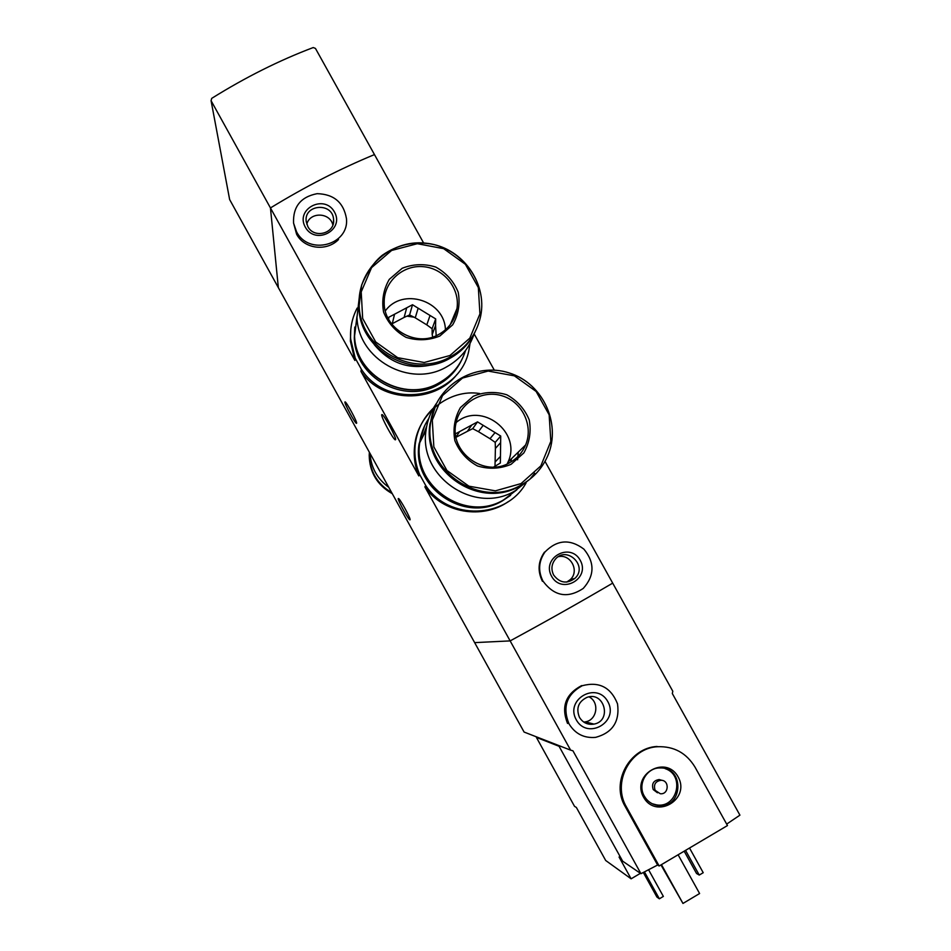 <?xml version="1.0" encoding="UTF-8"?>
<svg xmlns="http://www.w3.org/2000/svg" width="951" height="951" viewBox="0 0 951 951"><rect width="100%" height="100%" fill="white"/><g stroke="black" fill="none" stroke-linecap="round" stroke-linejoin="round"><path stroke-width="1.43" d="M470.02 343.525L469.081 349.243C461.021 397.993 388.483 411.831 361.321 369.19L360.952 371.413C381.957 403.165 433.977 403.818 456.86 374.575M361.321 369.19L355.222 358.147L354.889 360.465L350.396 341.124L350.788 329.438M355.222 358.147L350.646 338.948C349.992 328.024 352.167 317.729 357.16 308.076M526.058 482.989C506.158 519.08 448.622 520.815 425.763 485.581L424.883 486.9C442.774 513.278 482.609 519.793 508.44 501.534M425.763 485.581L419.641 474.513L418.797 475.904C414.826 466.168 413.447 456.111 414.648 445.722C417.572 413.947 449.086 388.567 479.696 393.524M419.641 474.513C415.599 464.837 414.137 454.816 415.242 444.462C417.025 430.125 423.1 417.988 433.466 408.062M354.889 360.465L270.453 207.936C305.509 186.551 340.173 168.767 374.468 154.585L315.459 48.43L313.236 47.55C279.344 60.353 245.501 77.281 211.716 98.357L211.074 100.687L229.643 199.567L278.346 287.642L270.453 207.936L278.346 287.642L474.644 642.626L510.14 640.903C546.468 621.181 580.657 601.924 612.694 583.129L672.809 691.258L672.309 693.529L739.926 815.162L726.671 824.101M451.463 321.807L451.725 322.52L451.463 321.807M398.279 498.538L398.421 498.49C399.812 498.312 411.224 519.246 410.047 519.817L409.929 519.864C408.514 520.007 397.256 499.37 398.279 498.538M344.904 402.023L345.07 401.869C346.437 401.762 357.314 421.875 356.625 423.231L356.459 423.35C355.092 423.433 344.357 403.616 344.904 402.023M211.074 100.687L270.453 207.936C305.509 186.551 340.173 168.767 374.468 154.585L423.599 242.957M293.55 223.057C292.908 206.664 300.766 196.869 317.123 193.671C333.837 194.135 343.608 202.432 346.449 218.575C349.386 245.132 308.493 255.95 296.498 231.64L293.55 223.057L296.605 234.243C304.463 249.198 326.787 251.694 338.532 239.521M424.883 486.9L570.624 750.149L572.942 750.815L640.962 873.696L657.605 865.03L659.15 865.992L727.479 825.551L694.979 767.053C686.384 752.978 673.986 746.202 657.807 746.713C630.097 747.748 611.838 782.673 626.507 807.078L659.15 865.992M545.006 461.366L612.694 583.129C580.657 601.924 546.468 621.181 510.14 640.903L474.644 642.626L524.096 732.056L570.624 750.149M545.066 551.901C557.12 539.681 570.053 538.753 583.878 549.119C594.874 562.493 594.672 575.593 583.26 588.419C567.699 598.714 554.278 596.277 542.973 581.12C537.909 570.897 538.611 561.161 545.066 551.901L544.447 552.162C538.088 561.352 537.41 571.052 542.415 581.287M360.952 371.413L418.797 475.904M474.157 333.908L494.306 370.153M381.731 414.707L382.005 414.565C383.966 414.529 396.781 438.28 395.568 439.719L395.319 439.837C393.345 439.837 380.721 416.49 381.731 414.707M551.592 576.294C541.214 557.892 570.172 541.773 580.229 560.282C590.63 578.6 561.72 594.851 551.592 576.294M553.66 575.046C550.962 569.506 551.449 564.323 555.134 559.473C566.534 545.101 588.479 566.095 574.903 578.374C566.832 584.176 559.747 583.058 553.66 575.046M558.392 556.68C570.802 553.708 579.825 571.254 570.208 579.67L566.737 582.083M510.806 462.031L511.495 458.715M414.113 317.206L406.885 316.148M305.283 227.099C295.012 208.851 324.541 193.695 334.49 212.037C344.785 230.201 315.304 245.501 305.283 227.099M307.839 226.54L306.27 221.797C303.321 204.287 332.767 201.838 333.575 219.491C335.43 233.328 314.08 239.212 307.839 226.54M306.816 224.198C309.836 211.645 330.175 212.287 332.85 224.995M388.757 487.304C377.25 478.852 370.997 467.559 370.022 453.425M391.669 492.582C377.131 483.94 369.713 471.22 369.416 454.447L369.499 452.486M559.069 746.285L536.412 737.417L574.547 806.365L576.354 807.435L583.462 820.309M640.427 873.315L631.119 878.819L605.692 860.489L586.387 825.575M631.119 878.819L619.065 857.029L621.146 858.444M581.536 685.647C565.619 694.123 560.947 706.736 567.533 723.461M657.807 746.713L656.963 746.476C629.812 747.795 610.542 782.067 625.116 806.377L657.605 865.03M558.629 745.489L622.655 861.178L640.962 873.696M684.173 851.181L696.548 873.493L699.247 875.063L685.552 850.372M699.247 875.063L703.217 872.709L689.523 848.019M643.328 872.495L656.915 897.043L659.352 898.802L644.457 871.912M659.352 898.802L663.358 896.413L648.594 869.773M569.031 723.901C562.231 707.104 566.63 694.385 582.238 685.719C599.178 681.273 610.946 687.323 617.52 703.847C619.886 721.524 612.61 732.698 595.683 737.358C584.116 738.392 575.236 733.91 569.031 723.901M576.235 719.764C564.751 699.354 596.693 681.118 607.832 701.624C619.339 721.94 587.445 740.33 576.235 719.764M579.432 717.316C575.878 708.269 578.386 701.612 586.981 697.368C604.408 690.878 612.278 721.001 593.947 724.115C587.694 725.019 582.856 722.748 579.432 717.316M589.026 696.857C599.772 702.076 597.169 720.062 585.388 721.868L583.795 722.082M660.957 864.923L682.961 903.45L661.456 864.625M682.961 903.45L699.603 893.524L678.111 854.771M643.53 797.128C630.858 774.613 665.831 754.286 678.122 776.908C690.83 799.304 655.917 819.833 643.53 797.128M657.45 792.777L653.218 789.556C651.447 783.85 653.42 780.509 659.174 779.535L662.074 780.379M655.144 790.34C653.349 784.611 655.346 781.247 661.123 780.26C669.754 780.331 668.85 794.822 660.267 793.728L655.144 790.34M665.26 768.658C685.231 775.255 677.219 808.647 656.511 804.879L652.196 803.726M644.314 796.118C637.158 784.29 646.763 767.386 660.267 767.944C685.386 767.16 682.77 809.634 657.89 805.497C651.946 804.534 647.429 801.408 644.314 796.118M586.529 825.848L583.129 819.691M493.664 467.048L500.357 463.006L500.642 442.595L495.4 448.444L495.007 465.931M456.052 437.27L467.345 431.35L471.779 425.014L459.642 431.588L456.005 437.068M495.079 432.586L483.191 425.335L478.448 431.671L490.003 438.708L495.079 432.586L500.725 436.034L500.642 442.595M428.758 418.488C423.884 425.822 420.889 433.894 419.76 442.679C412.413 486.555 465.931 522.848 503.733 499.822L516.88 489.777M422.91 436.461L426.737 426.036L423.005 436.283M436.414 403.438C430.767 411.51 427.32 420.449 426.06 430.268C418.285 476.736 475.001 515.216 515.014 490.847L529.945 479.149M530.064 479.019L534.712 473.253M436.129 404.032L429.947 424.039C421.959 471.268 479.625 510.497 520.292 485.723M511.067 464.326L523.835 452.938C529.564 442.631 531.359 431.635 529.243 419.95C524.702 408.954 517.213 400.561 506.788 394.784C495.388 391.301 484.225 391.8 473.277 396.258L460.427 407.563C454.626 417.869 452.771 428.889 454.863 440.646C459.404 451.725 466.941 460.165 477.45 465.954C488.921 469.414 500.119 468.867 511.067 464.326M517.594 459.797L518.259 452.129M424.633 425.763L419.034 444.105C411.735 487.685 464.884 523.728 502.425 500.856L510.639 495.328M428.723 418.583C423.813 425.941 420.806 434.025 419.676 442.845C412.33 486.686 465.8 522.955 503.578 499.941L516.785 489.836M467.345 431.35L472.695 428.663L478.448 431.671M490.003 438.708L495.209 442.37L495.4 448.444M495.209 461.877L500.452 456.421M507.192 463.91L508.012 462.091C522.23 432.182 481.158 400.846 456.123 422.577M455.529 433.822L459.642 431.588M483.191 425.335L477.533 421.887L471.779 425.014M500.725 436.034L495.209 442.37M477.533 421.887L472.695 428.663M406.719 307.791L394.546 314.222L392.287 323.673L404.127 317.408L406.719 307.791L412.508 304.736L430.042 315.47L426.797 324.873L415.242 317.8L418.155 308.195M356.958 316.41L354.58 335.869C355.377 375.728 404.579 403.093 438.886 382.956C452.105 375.597 460.997 364.768 465.574 350.479M359.3 297.152L356.994 317.111C357.838 359.312 409.976 388.341 446.304 367.05C459.987 359.454 469.295 348.316 474.252 333.623M374.23 344.571C390.718 364.328 411.236 370.735 435.784 363.817M359.442 295.713L358.907 307.613C359.704 350.515 412.722 380.091 449.645 358.479C460.902 352.322 469.354 343.549 474.989 332.149M439.826 336.036L452.664 324.85C458.453 314.686 460.296 303.797 458.204 292.207C453.698 281.258 446.233 272.889 435.796 267.076C424.384 263.534 413.186 263.938 402.202 268.265L389.28 279.368C383.431 289.532 381.529 300.457 383.586 312.118C388.103 323.138 395.616 331.554 406.136 337.391C417.608 340.898 428.842 340.446 439.826 336.036M354.771 327.073L354.307 338.021C355.103 377.618 403.961 404.793 438.042 384.786C448.42 379.092 456.218 370.997 461.425 360.477M356.958 316.54L354.557 336.119C355.353 375.954 404.508 403.295 438.791 383.17C448.967 377.606 456.682 369.713 461.936 359.49M432.729 337.011L432.182 334.562L435.582 325.444L436.176 335.703M404.127 317.408L409.596 314.959L415.242 317.8M426.797 324.873L432.111 328.725L432.182 334.562M445.425 329.807C444.771 300.492 402.38 287.071 385.321 310.906M394.546 314.222L388.745 317.289L388.697 319.405M435.582 325.444L435.701 318.93L430.042 315.47M435.701 318.93L432.111 328.725M412.508 304.736L409.596 314.959M369.416 454.447L369.202 455.208C369.535 472.362 377.238 485.188 392.287 493.688C377.238 485.176 369.535 472.35 369.202 455.208L369.368 452.248M625.116 806.377L626.507 807.078M521.481 484.784C532.358 478.686 540.608 470.103 546.243 459.024C562.79 426.702 544.174 383.645 509.154 372.947C474.371 361.451 434.785 386.296 430.613 422.743C422.577 470.246 480.576 509.7 521.481 484.784M521.065 483.584L540.834 465.907L550.831 441.359L549.143 414.814L536.138 391.455L514.384 375.847L488.125 371.056L462.483 378.07L442.536 395.568L432.289 420.128L433.846 446.887L446.922 470.483L468.914 486.187L495.4 490.847L521.065 483.584M509.736 462.65C517.023 458.56 522.301 452.676 525.582 445.009C533.725 425.941 522.42 402.023 502.413 395.901C482.514 389.399 459.82 402.642 456.005 423.159C448.979 452.082 484.38 478.056 509.736 462.65M450.417 356.815C466.501 347.757 476.558 334.3 480.588 316.445C487.946 282.15 460.617 246.071 425.049 243.111C389.541 239.414 356.827 270.191 359.169 305.651C359.965 348.791 413.281 378.546 450.417 356.815M449.954 355.508L469.83 338.14L479.934 313.889L478.341 287.559L465.396 264.307L443.653 248.663L417.346 243.706L391.622 250.458L371.568 267.635L361.214 291.898L362.664 318.442L375.681 341.932L397.673 357.671L424.194 362.497L449.954 355.508M438.601 334.538C448.836 328.761 454.958 320.118 456.967 308.611C460.165 288.617 444.01 268.396 423.48 266.696C402.986 264.616 383.931 281.71 384.192 302.121C383.253 328.547 415.765 347.864 438.601 334.538M350.646 338.948L350.396 341.124M415.242 444.462L414.624 445.722M574.903 578.374L570.208 579.67M333.575 219.491L333.432 222.807M582.238 685.719L581.536 685.623M593.947 724.115L585.388 721.868M661.123 780.26L659.174 779.535M657.89 805.497L656.511 804.879M419.76 442.679L426.06 430.268M429.947 424.039L430.613 422.743C434.797 386.284 474.394 361.439 509.177 372.935C544.198 383.622 562.814 426.714 546.243 459.024M419.034 444.105L419.676 442.845M508.012 462.091L525.582 445.009C522.325 452.664 517.059 458.537 509.784 462.626C484.439 478.091 448.979 452.01 456.005 423.159M354.58 335.869L356.994 317.111M358.907 307.613L361.606 285.122C367.407 271.606 374.325 261.632 382.361 255.213C397.851 244.395 414.981 240.817 433.751 244.502C465.419 251.801 487.197 285.217 480.588 316.445M354.307 338.021L354.557 336.119M435.962 335.798L436.271 334.99M450.358 324.469L456.967 308.611C454.994 320.071 448.896 328.689 438.673 334.49C415.86 347.888 383.205 328.452 384.192 302.121"/></g></svg>
